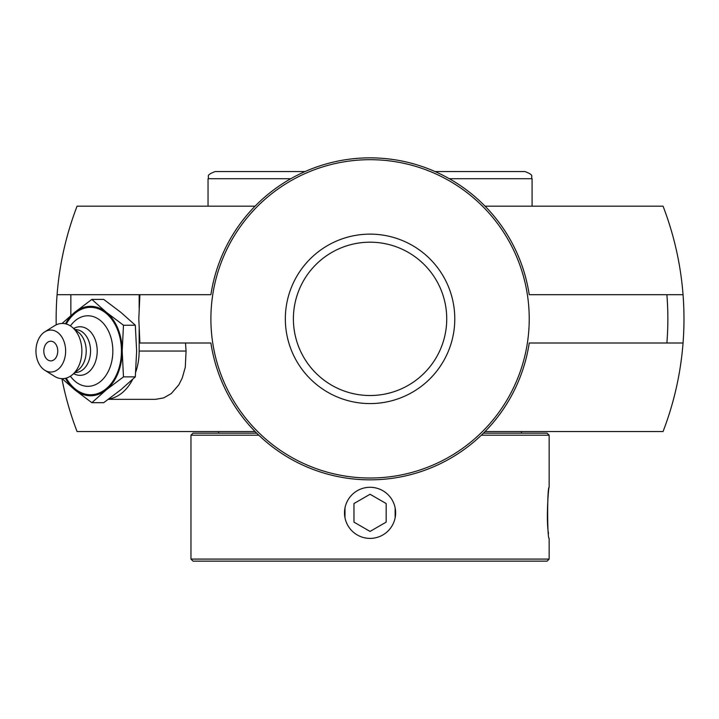 <?xml version="1.0" encoding="UTF-8"?>
<svg xmlns="http://www.w3.org/2000/svg" width="719" height="719" viewBox="0 0 719 719"><rect width="100%" height="100%" fill="white"/><g stroke="black" fill="none" stroke-linecap="round" stroke-linejoin="round"><path stroke-width="1.08" d="M293.397 318.85A76.672 76.672 0 0 1 370.06 242.186A76.672 76.672 0 0 1 446.733 318.85A76.672 76.672 0 0 1 370.06 395.522A76.672 76.672 0 0 1 293.397 318.85A76.672 76.672 0 0 0 370.06 395.522A76.672 76.672 0 0 0 446.733 318.85A76.672 76.672 0 0 0 370.06 242.186A76.672 76.672 0 0 0 293.397 318.85M454.785 318.85A84.716 84.716 0 0 0 327.702 245.485A84.716 84.716 0 0 0 327.702 392.223A84.716 84.716 0 0 0 454.785 318.85M210.901 318.85A159.16 159.16 0 0 0 449.645 456.691A159.16 159.16 0 0 0 449.645 181.017A159.16 159.16 0 0 0 210.901 318.85M108.362 399.342L155.511 399.342L163.653 397.913L171.275 393.572L178.887 384.737L182.284 377.924L185.295 367.211L186.068 351.052L139.153 351.052A48.299 34.153 90 0 1 135.738 372.109M132.647 379.416A48.299 34.153 90 0 1 108.767 399.054M70.857 315.56L70.857 294.7L139.917 294.7L138.794 318.85L139.917 342.999L210.901 342.999A160.984 160.984 0 0 0 529.229 342.999L666.881 342.999A297.801 297.801 0 0 0 666.881 294.7L683.05 294.7A313.915 313.915 0 0 1 683.05 342.999L666.881 342.999M139.153 294.7L139.153 308.253M185.547 342.999A310.177 219.331 90 0 0 186.068 351.052M139.153 329.446L139.153 351.052M139.917 294.7L210.901 294.7A160.984 160.984 0 0 1 529.229 294.7L666.881 294.7M56.208 324.853A313.915 313.915 0 0 1 57.08 294.7L70.857 294.7L57.08 294.7A313.915 313.915 0 0 1 77.077 206.164L255.101 206.164M529.229 294.7L683.05 294.7A313.915 313.915 0 0 0 663.053 206.164L485.028 206.164M485.028 431.544L663.053 431.544A313.915 313.915 0 0 0 683.05 342.999L529.229 342.999M255.101 431.544L77.077 431.544A313.915 313.915 0 0 1 61.897 378.643M50.797 341.21A9.832 6.956 90 0 1 57.646 349.353A9.832 6.956 90 0 1 53.161 360.3A9.832 6.956 90 0 1 44.758 355.941A13.023 13.023 0 0 1 44.758 346.154A9.832 6.956 90 0 1 50.797 341.21M70.408 325.905A35.276 24.94 90 0 1 97.541 318.517A35.276 24.94 90 0 1 112.847 351.052A35.276 24.94 90 0 1 97.541 383.587A35.276 24.94 90 0 1 70.408 376.19M66.274 324.008A43.697 30.899 90 0 1 100.669 309.754A43.697 30.899 90 0 1 121.448 351.052A43.697 30.899 90 0 1 100.669 392.34A43.697 30.899 90 0 1 66.274 378.086M73.724 328.457A24.293 17.175 90 0 1 97.209 351.052A24.293 17.175 90 0 1 73.724 373.646M75.1 329.581L75.369 329.581A21.471 15.18 90 0 1 90.549 351.052A21.471 15.18 90 0 1 75.369 372.514L75.1 372.514M44.794 331.845L54.473 325.797A27.601 19.521 90 0 1 72.116 327.145L78.623 332.457A21.471 15.18 90 0 1 86.217 351.052A21.471 15.18 90 0 1 78.623 369.638L72.116 374.95A27.601 19.521 90 0 1 54.473 376.298L44.794 370.249A20.995 14.847 90 0 1 35.95 351.052A20.995 14.847 90 0 1 44.794 331.845A20.995 14.847 90 0 1 65.636 351.052A20.995 14.847 90 0 1 44.794 370.249M72.116 327.145A27.601 19.521 90 0 1 81.876 351.052A27.601 19.521 90 0 1 72.116 374.95M91.861 299.41L103.698 299.41L120.819 312.316L135.316 325.231L136.628 351.052L135.316 376.873L123.488 376.873L122.176 351.052L123.488 325.231L106.358 312.316L91.861 299.41L74.74 312.316L62.095 323.451M135.316 325.231L123.488 325.231M62.095 378.643L74.74 389.779L91.861 402.694L106.358 389.779L123.488 376.873M135.316 376.873L120.819 389.779L103.698 402.694L91.861 402.694M65.474 323.802A44.722 31.627 90 0 1 74.74 312.316A44.722 31.627 90 0 1 106.358 312.316A44.722 31.627 90 0 1 122.176 351.052A44.722 31.627 90 0 1 106.358 389.779A44.722 31.627 90 0 1 74.74 389.779A44.722 31.627 90 0 1 65.474 378.293M370.06 487.284A25.56 25.56 0 0 1 395.621 512.836A25.56 25.56 0 0 1 370.06 538.396A25.56 25.56 0 0 1 344.509 512.836A25.56 25.56 0 0 1 370.06 487.284M353.964 503.543L370.06 494.25L386.166 503.543L386.166 522.129L370.06 531.422L353.964 522.129L353.964 503.543M386.166 503.543L370.06 494.25M190.966 559.085L193.016 561.135L547.114 561.135L549.154 559.085L190.966 559.085L190.966 435.193L258.795 435.193M344.509 512.836L344.985 517.761L344.985 507.92M395.144 517.761L395.144 507.911M481.326 435.193L549.154 435.193L549.154 487.284C548.552 485.882 545.91 520.682 548.525 533.462M549.154 559.085L549.154 538.396C547.168 539.969 547.168 485.702 549.154 487.284M549.154 435.193L547.114 433.153L483.429 433.153M256.701 433.153L193.016 433.153L190.966 435.193M305.117 171.553L215.197 171.553C204.735 175.49 209.804 176.362 208.043 178.707L290.844 178.707M449.285 178.707L532.087 178.707C530.325 176.362 535.394 175.49 524.933 171.553L435.013 171.553M521.509 433.153L521.509 431.544M218.621 433.153L218.621 431.544M208.043 178.707L208.043 206.164M532.087 178.707L532.087 206.164"/></g></svg>
